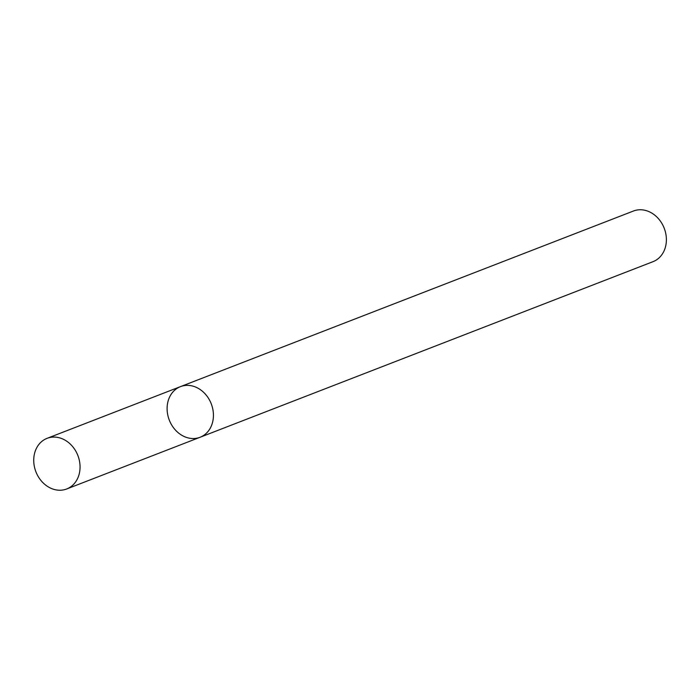 <?xml version="1.0" encoding="UTF-8"?>
<svg xmlns="http://www.w3.org/2000/svg" width="700" height="700" viewBox="0 0 700 700"><rect width="100%" height="100%" fill="white"/><g stroke="black" fill="none" stroke-linecap="round" stroke-linejoin="round"><path stroke-width="1.05" d="M169.584 420.831A27.151 22.505 -111.2 0 0 200.086 437.264A27.151 22.505 -111.2 0 0 211.251 403.812A27.151 22.505 -111.2 0 0 180.451 386.636A27.151 22.505 -111.2 0 0 169.584 420.831M180.451 386.636A27.151 22.505 -111.2 0 1 211.251 403.812A27.151 22.505 -111.2 0 1 200.086 437.264L653.039 261.66A27.151 22.505 -111.2 0 0 664.204 228.209A27.151 22.505 -111.2 0 0 633.413 211.032L47.084 438.34A27.151 22.505 -111.2 0 0 36.208 472.535A27.151 22.505 -111.2 0 0 66.71 488.968A27.151 22.505 -111.2 0 0 77.875 455.516A27.151 22.505 -111.2 0 0 47.084 438.34M200.086 437.264L66.71 488.968"/></g></svg>
